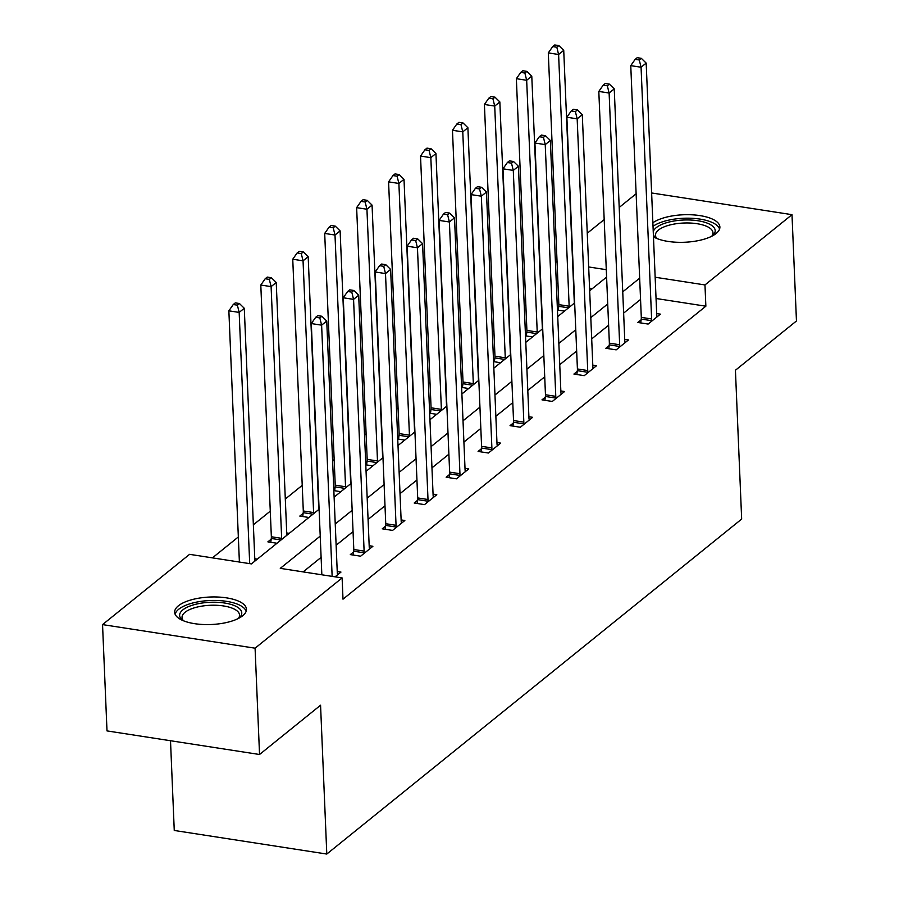<?xml version="1.0" encoding="UTF-8"?>
<svg xmlns="http://www.w3.org/2000/svg" width="899" height="899" viewBox="0 0 899 899"><rect width="100%" height="100%" fill="white"/><g stroke="black" fill="none" stroke-linecap="round" stroke-linejoin="round"><path stroke-width="1.35" d="M652.876 222.761A35.926 13.755 177.6 0 1 692.983 214.861A35.926 13.755 177.6 0 1 719.885 227.009A35.926 13.755 177.6 0 1 716.143 233.482A35.926 13.755 177.6 0 1 685.667 242.202A35.926 13.755 177.6 0 1 653.461 236.853M242.708 615.736A35.926 13.755 177.6 0 1 202.635 624.479A35.926 13.755 177.6 0 1 174.653 612.275A35.926 13.755 177.6 0 1 178.395 605.802A35.926 13.755 177.6 0 1 218.479 597.06A35.926 13.755 177.6 0 1 246.461 609.264A35.926 13.755 177.6 0 1 242.708 615.736M170.507 740.731L174.26 830.462L326.798 854.05L741.664 519.071L735.427 370.253L796.458 320.977L791.997 214.67L704.973 284.938L655.157 277.24M326.798 854.05L320.561 705.221L259.541 754.497L107.003 730.909L102.542 624.603L189.577 554.335L251.417 563.898L319.089 509.25M525.836 304.817L524.263 306.087M493.888 330.607L492.315 331.877M461.951 356.397L460.378 357.667M430.003 382.187L428.43 383.457M398.055 407.989L396.481 409.259M366.118 433.779L364.544 435.049M334.17 459.569L332.596 460.839M302.221 485.359L285.309 499.024M270.284 511.149L253.361 524.814M238.336 536.95L212.422 557.874M555.312 259.024L556.886 257.755M587.261 233.234L604.184 219.57M619.209 207.444L636.121 193.779M592.317 288.646L589.564 288.219M557.964 283.342L556.324 283.084M257.305 559.144L254.788 558.751M276.971 543.266L267.868 541.861L271.172 539.186M289.253 533.343L286.725 532.961M308.908 517.476L299.805 516.071L303.12 513.396M340.856 491.686L333.844 490.596M335.069 487.595L333.765 488.651M372.804 465.896L365.792 464.805M367.006 461.805L365.702 462.861M404.741 440.094L397.729 439.015M398.954 436.015L397.65 437.071M436.689 414.304L429.677 413.225M430.902 410.225L429.598 411.27M468.637 388.514L461.625 387.424M462.839 384.424L461.535 385.48M500.574 362.724L493.562 361.634M494.787 358.634L493.484 359.69M532.523 336.923L525.51 335.844M526.735 332.844L525.432 333.9M564.46 311.133L557.459 310.054M558.672 307.053L557.369 308.099M320.224 536.107L280.274 568.359L342.114 577.922L343.002 599.184L705.861 306.199L656.045 298.502M640.56 299.446L623.636 313.099M608.612 325.236L591.688 338.901M576.664 351.026L559.74 364.691M544.727 376.816L527.803 390.481M512.778 402.617L495.855 416.271M480.83 428.407L463.918 442.072M448.893 454.197L431.969 467.862M416.945 479.987L400.021 493.652M384.997 505.777L368.084 519.442M353.06 531.579L336.136 545.232M321.112 557.369L303.12 571.888M335.069 576.832L340.968 572.079L337.237 571.494M353.633 551.93L350.318 554.604L360.623 556.2L372.905 546.277L369.174 545.704M385.57 526.14L382.255 528.814L392.571 530.41L404.853 520.487L401.123 519.914M417.518 500.35L414.203 503.024L424.508 504.62L436.802 494.697L433.071 494.124M449.466 474.56L446.151 477.234L456.456 478.83L468.739 468.907L465.008 468.323M481.403 448.758L478.088 451.433L488.404 453.029L500.687 443.117L496.956 442.533M513.351 422.968L510.036 425.643L520.341 427.239L532.635 417.316L528.904 416.743M545.3 397.178L541.985 399.853L552.289 401.448L564.572 391.526L560.841 390.953M577.237 371.388L573.922 374.063L584.238 375.658L596.52 365.736L592.789 365.163M609.185 345.587L605.87 348.273L616.175 349.857L628.468 339.946L624.738 339.361M641.133 319.797L637.818 322.471L648.123 324.067L660.405 314.144L656.675 313.571M259.541 754.497L255.08 648.19L102.542 624.603M651.629 192.97L791.997 214.67M705.861 306.199L704.973 284.938M342.114 577.922L255.08 648.19M639.661 278.184L622.749 291.838M607.724 303.974L590.8 317.639M575.776 329.764L558.852 343.429M543.828 355.554L526.915 369.219M511.891 381.356L494.967 395.009M479.942 407.146L463.019 420.811M447.994 432.936L431.082 446.601M416.057 458.726L399.134 472.391M384.109 484.516L367.185 498.181M352.161 510.317L335.248 523.971M606.286 269.689L588.676 266.958M557.065 262.081L555.436 261.823M334.113 497.125L351.037 483.46M366.062 471.334L382.985 457.67M398.01 445.533L414.922 431.88M429.947 419.743L446.87 406.078M461.895 393.953L478.819 380.288M493.843 368.163L510.756 354.498M525.78 342.362L542.704 328.708M557.728 316.572L574.652 302.907M589.677 290.782L606.589 277.117M332.147 576.383L321.617 325.157L326.742 321.033L337.282 572.753A4.607 1.955 98.8 0 0 337.507 574.225L337.653 574.753M321.842 574.787L311.312 323.573L321.617 325.157L319.83 317.92L321.876 316.257L317.752 315.628L315.706 317.28L319.83 317.92M315.706 317.28L311.312 323.573M326.742 321.033L321.876 316.257M254.945 561.043A4.607 1.955 -81.2 0 1 254.833 560.01L244.281 308.278L239.168 312.414L228.863 310.818L239.392 562.044M237.381 305.166L239.426 303.514L235.302 302.873L233.257 304.525L237.381 305.166L239.168 312.414L249.697 563.628M239.426 303.514L244.281 308.278M228.863 310.818L233.257 304.525M183.07 620.602A31.094 11.901 177.6 0 1 182.632 620.288A31.094 11.901 177.6 0 1 208.759 602.352A31.094 11.901 177.6 0 1 239.179 617.916A31.094 11.901 177.6 0 1 238.774 618.276M238.336 618.501A28.79 11.024 -2.4 0 0 239.55 615.096A28.79 11.024 -2.4 0 0 208.984 605.353A28.79 11.024 -2.4 0 0 182.025 617.501A28.79 11.024 -2.4 0 0 183.52 620.793M246.135 611.342A35.702 13.665 -2.4 0 0 208.467 600.599A35.702 13.665 -2.4 0 0 175.148 614.309M656.495 238.347A31.094 11.901 177.6 0 1 656.056 238.021A31.094 11.901 177.6 0 1 653.371 234.695M653.247 231.706A31.094 11.901 177.6 0 1 656.304 227.604A31.094 11.901 177.6 0 1 697.253 220.648A31.094 11.901 177.6 0 1 712.615 235.65A31.094 11.901 177.6 0 1 712.21 236.01M711.761 236.235A28.79 11.024 -2.4 0 0 712.986 232.83A28.79 11.024 -2.4 0 0 690.567 223.053A28.79 11.024 -2.4 0 0 658.45 230.054A28.79 11.024 -2.4 0 0 655.45 235.246A28.79 11.024 -2.4 0 0 656.955 238.538M719.571 229.076A35.702 13.665 -2.4 0 0 691.162 218.255A35.702 13.665 -2.4 0 0 653.022 226.334M363.938 553.526L364.028 552.806A4.607 1.955 98.8 0 0 364.117 551.098L353.565 299.367L358.679 295.232L369.231 546.963A4.607 1.955 98.8 0 0 369.444 548.435L369.59 548.963M353.217 555.054L353.723 551.211A4.607 1.955 98.8 0 0 353.801 549.503L343.261 297.771L353.565 299.367L351.779 292.119L353.824 290.467L349.7 289.826L347.655 291.49L351.779 292.119M347.655 291.49L343.261 297.771M358.679 295.232L353.824 290.467M395.886 527.735L395.976 527.016A4.607 1.955 98.8 0 0 396.054 525.308L385.502 273.577L390.627 269.442L401.179 521.173A4.607 1.955 98.8 0 0 401.392 522.645L401.538 523.162M385.165 529.264L385.671 525.421A4.607 1.955 98.8 0 0 385.75 523.712L375.198 271.981L385.502 273.577L383.716 266.329L385.772 264.677L381.648 264.036L379.592 265.688L383.716 266.329M379.592 265.688L375.198 271.981M390.627 269.442L385.772 264.677M286.893 535.253A4.607 1.955 -81.2 0 1 286.781 534.22L276.229 282.488L271.105 286.624L260.8 285.028L271.352 536.759A4.607 1.955 -81.2 0 1 271.273 538.467L270.768 542.311M269.318 279.375L271.374 277.724L267.25 277.083L265.194 278.735L269.318 279.375L271.105 286.624L281.657 538.355A4.607 1.955 -81.2 0 1 281.634 539.501M271.374 277.724L276.229 282.488M260.8 285.028L265.194 278.735M318.842 509.463A4.607 1.955 -81.2 0 1 318.729 508.418L308.177 256.698L303.053 260.822L292.748 259.238L303.3 510.969A4.607 1.955 -81.2 0 1 303.221 512.666L302.716 516.52M301.266 253.585L303.311 251.934L299.187 251.293L297.142 252.945L301.266 253.585L303.053 260.822L313.605 512.554A4.607 1.955 -81.2 0 1 313.582 513.7M303.311 251.934L308.177 256.698M292.748 259.238L297.142 252.945M427.823 501.945L427.924 501.215A4.607 1.955 98.8 0 0 428.003 499.518L417.451 247.787L422.575 243.651L433.116 495.383A4.607 1.955 98.8 0 0 433.34 496.844L433.487 497.372M417.114 503.474L417.619 499.63A4.607 1.955 98.8 0 0 417.698 497.922L407.146 246.191L417.451 247.787L415.664 240.539L417.709 238.887L413.585 238.246L411.54 239.898L415.664 240.539M411.54 239.898L407.146 246.191M422.575 243.651L417.709 238.887M459.771 476.144L459.861 475.425A4.607 1.955 98.8 0 0 459.951 473.717L449.399 221.986L454.512 217.861L465.064 469.581A4.607 1.955 98.8 0 0 465.277 471.054L465.424 471.582M449.051 477.684L449.556 473.829A4.607 1.955 98.8 0 0 449.635 472.121L439.094 220.401L449.399 221.986L447.612 214.749L449.657 213.097L445.533 212.456L443.488 214.108L447.612 214.749M443.488 214.108L439.094 220.401M454.512 217.861L449.657 213.097M491.719 450.354L491.809 449.635A4.607 1.955 98.8 0 0 491.888 447.927L481.336 196.196L486.46 192.06L497.012 443.791A4.607 1.955 98.8 0 0 497.226 445.263L497.372 445.792M480.999 451.882L481.504 448.039A4.607 1.955 98.8 0 0 481.583 446.331L471.031 194.6L481.336 196.196L479.549 188.947L481.594 187.295L477.481 186.666L475.425 188.318L479.549 188.947M475.425 188.318L471.031 194.6M486.46 192.06L481.594 187.295M350.779 483.662A4.607 1.955 -81.2 0 1 350.666 482.628L340.114 230.897L335.001 235.032L324.696 233.437L335.237 485.168A4.607 1.955 -81.2 0 1 335.158 486.876L334.653 490.719M333.214 227.784L335.26 226.132L331.135 225.503L329.09 227.155L333.214 227.784L335.001 235.032L345.553 486.764A4.607 1.955 -81.2 0 1 345.531 487.91M335.26 226.132L340.114 230.897M324.696 233.437L329.09 227.155M382.727 457.872A4.607 1.955 -81.2 0 1 382.614 456.838L372.062 205.107L366.938 209.242L356.633 207.647L367.185 459.378A4.607 1.955 -81.2 0 1 367.107 461.086L366.601 464.929M365.151 201.994L367.208 200.342L363.084 199.702L361.027 201.354L365.151 201.994L366.938 209.242L377.49 460.973A4.607 1.955 -81.2 0 1 377.468 462.12M367.208 200.342L372.062 205.107M356.633 207.647L361.027 201.354M414.675 432.082A4.607 1.955 -81.2 0 1 414.563 431.048L404.011 179.317L398.886 183.452L388.582 181.856L399.134 433.588A4.607 1.955 -81.2 0 1 399.055 435.296L398.549 439.139M397.1 176.204L399.145 174.552L395.021 173.912L392.975 175.563L397.1 176.204L398.886 183.452L409.438 435.183A4.607 1.955 -81.2 0 1 409.416 436.33M399.145 174.552L404.011 179.317M388.582 181.856L392.975 175.563M446.612 406.292A4.607 1.955 -81.2 0 1 446.5 405.258L435.948 153.527L430.835 157.662L420.53 156.066L431.071 407.798A4.607 1.955 -81.2 0 1 430.992 409.494L430.486 413.349M429.048 150.414L431.093 148.762L426.969 148.121L424.924 149.773L429.048 150.414L430.835 157.662L441.387 409.382A4.607 1.955 -81.2 0 1 441.364 410.528M431.093 148.762L435.948 153.527M420.53 156.066L424.924 149.773M478.56 380.491A4.607 1.955 -81.2 0 1 478.448 379.457L467.896 127.737L462.771 131.861L452.467 130.276L463.019 381.996A4.607 1.955 -81.2 0 1 462.94 383.704L462.434 387.559M460.985 124.624L463.041 122.961L458.917 122.331L456.861 123.983L460.985 124.624L462.771 131.861L473.324 383.592A4.607 1.955 -81.2 0 1 473.301 384.738M463.041 122.961L467.896 127.737M452.467 130.276L456.861 123.983M510.508 354.7A4.607 1.955 -81.2 0 1 510.396 353.667L499.844 101.935L494.72 106.071L484.415 104.475L494.967 356.206A4.607 1.955 -81.2 0 1 494.888 357.914L494.383 361.758M492.933 98.823L494.978 97.171L490.854 96.53L488.809 98.193L492.933 98.823L494.72 106.071L505.272 357.802A4.607 1.955 -81.2 0 1 505.249 358.948M494.978 97.171L499.844 101.935M484.415 104.475L488.809 98.193M542.445 328.91A4.607 1.955 -81.2 0 1 542.333 327.877L531.781 76.145L526.668 80.281L516.363 78.685L526.904 330.416A4.607 1.955 -81.2 0 1 526.825 332.124L526.32 335.968M524.881 73.033L526.926 71.381L522.802 70.74L520.757 72.392L524.881 73.033L526.668 80.281L537.22 332.012A4.607 1.955 -81.2 0 1 537.197 333.158M526.926 71.381L531.781 76.145M516.363 78.685L520.757 72.392M523.656 424.564L523.757 423.845A4.607 1.955 98.8 0 0 523.836 422.137L513.284 170.405L518.408 166.27L528.949 418.001A4.607 1.955 98.8 0 0 529.174 419.473L529.32 419.99M512.947 426.092L513.441 422.249A4.607 1.955 98.8 0 0 513.531 420.541L502.979 168.81L513.284 170.405L511.497 163.157L513.543 161.505L509.418 160.865L507.373 162.517L511.497 163.157M507.373 162.517L502.979 168.81M518.408 166.27L513.543 161.505M555.604 398.774L555.694 398.055A4.607 1.955 98.8 0 0 555.784 396.347L545.232 144.615L550.345 140.48L560.897 392.211A4.607 1.955 98.8 0 0 561.111 393.672L561.257 394.2M544.884 400.302L545.39 396.459A4.607 1.955 98.8 0 0 545.468 394.751L534.927 143.02L545.232 144.615L543.446 137.367L545.491 135.715L541.367 135.075L539.321 136.727L543.446 137.367M539.321 136.727L534.927 143.02M550.345 140.48L545.491 135.715M587.553 372.973L587.643 372.253A4.607 1.955 98.8 0 0 587.721 370.545L577.169 118.825L582.294 114.69L592.846 366.421A4.607 1.955 98.8 0 0 593.059 367.882L593.205 368.41M576.832 374.512L577.338 370.658A4.607 1.955 98.8 0 0 577.416 368.961L566.864 117.23L577.169 118.825L575.382 111.577L577.428 109.925L573.315 109.285L571.258 110.937L575.382 111.577M571.258 110.937L566.864 117.23M582.294 114.69L577.428 109.925M619.49 347.183L619.591 346.463A4.607 1.955 98.8 0 0 619.669 344.755L609.117 93.024L614.242 88.889L624.783 340.62A4.607 1.955 98.8 0 0 625.007 342.092L625.153 342.62M608.78 348.722L609.275 344.868A4.607 1.955 98.8 0 0 609.365 343.16L598.813 91.44L609.117 93.024L607.331 85.787L609.376 84.124L605.252 83.495L603.207 85.147L607.331 85.787M603.207 85.147L598.813 91.44M614.242 88.889L609.376 84.124M651.438 321.392L651.528 320.673A4.607 1.955 98.8 0 0 651.618 318.965L641.066 67.234L646.179 63.099L656.731 314.83A4.607 1.955 98.8 0 0 656.944 316.302L657.09 316.83M640.717 322.921L641.223 319.078A4.607 1.955 98.8 0 0 641.302 317.369L630.761 65.638L641.066 67.234L639.279 59.986L641.324 58.334L637.2 57.693L635.155 59.356L639.279 59.986M635.155 59.356L630.761 65.638M646.179 63.099L641.324 58.334M574.394 303.12A4.607 1.955 -81.2 0 1 574.281 302.086L563.729 50.355L558.605 54.491L548.3 52.895L558.852 304.626A4.607 1.955 -81.2 0 1 558.773 306.334L558.268 310.177M556.818 47.242L558.875 45.591L554.75 44.95L552.694 46.602L556.818 47.242L558.605 54.491L569.157 306.211A4.607 1.955 -81.2 0 1 569.134 307.357M558.875 45.591L563.729 50.355M548.3 52.895L552.694 46.602M364.028 552.806L353.723 551.211M364.117 551.098L353.801 549.503M395.976 527.016L385.671 525.421M396.054 525.308L385.75 523.712M271.352 536.759L281.657 538.355M271.273 538.467L281.05 539.973M303.3 510.969L313.605 512.554M303.221 512.666L312.987 514.183M427.924 501.215L417.619 499.63M428.003 499.518L417.698 497.922M459.861 475.425L449.556 473.829M459.951 473.717L449.635 472.121M491.809 449.635L481.504 448.039M491.888 447.927L481.583 446.331M335.237 485.168L345.553 486.764M335.158 486.876L344.935 488.393M367.185 459.378L377.49 460.973M367.107 461.086L376.883 462.592M399.134 433.588L409.438 435.183M399.055 435.296L408.82 436.802M431.071 407.798L441.387 409.382M430.992 409.494L440.768 411.012M463.019 381.996L473.324 383.592M462.94 383.704L472.717 385.222M494.967 356.206L505.272 357.802M494.888 357.914L504.654 359.42M526.904 330.416L537.22 332.012M526.825 332.124L536.602 333.63M523.757 423.845L513.441 422.249M523.836 422.137L513.531 420.541M555.694 398.055L545.39 396.459M555.784 396.347L545.468 394.751M587.643 372.253L577.338 370.658M587.721 370.545L577.416 368.961M619.591 346.463L609.275 344.868M619.669 344.755L609.365 343.16M651.528 320.673L641.223 319.078M651.618 318.965L641.302 317.369M558.852 304.626L569.157 306.211M558.773 306.334L568.55 307.84"/></g></svg>
